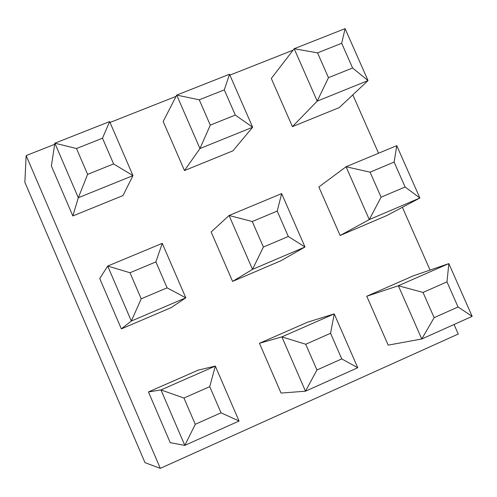 <?xml version="1.0" encoding="UTF-8"?>
<svg xmlns="http://www.w3.org/2000/svg" width="497" height="497" viewBox="0 0 497 497"><rect width="100%" height="100%" fill="white"/><g stroke="black" fill="none" stroke-linecap="round" stroke-linejoin="round"><path stroke-width="0.75" d="M454.053 324.498L458.259 334.04L160.307 468.367L145 462.651L24.85 182.237L26.148 155.58L54.689 144.31M340.116 235.485L386.815 215.543L419.878 198.005L369.277 219.581L340.116 235.485L318.85 186.965L346.061 166.762L396.761 145.646L419.878 198.005L405.111 187.009L394.115 162.09L370.079 172.167L381.093 197.185L405.111 187.009M259.446 343.284L281.06 393.071L305.487 391.201L281.861 336.879L259.446 343.284L307.631 322.162L334.22 313.899L357.747 367.737L305.487 391.201L316.937 369.985L341.756 358.909L330.567 333.282L305.73 344.247L316.937 369.985M184.474 170.552L232.938 150.833L252.65 127.232L199.956 148.541L184.474 170.552L163.184 121.504L176.715 95.095L229.502 74.258L252.65 127.232L235.305 115.074L224.296 89.87L199.254 99.804L210.281 125.12L235.305 115.074M121.355 328.884L171.31 307.556L185.803 297.815L131.338 321.037L121.355 328.884L99.729 278.544L107.694 266.057L162.252 243.331L185.803 297.815L167.091 287.844L155.89 261.907L129.997 272.754L141.216 298.809L167.091 287.844M352.814 94.865L378.552 153.231M402.377 207.286L430.06 270.07M110.011 122.467L176.056 96.381M229.881 75.128L293.068 50.178M160.307 468.367L26.148 155.58M72.842 215.959L122.976 195.57L132.985 175.621L78.309 197.731L72.842 215.959L51.377 165.998L54.863 143.198L109.626 121.579L132.985 175.621L113.596 163.929L102.488 138.209L76.488 148.522L87.615 174.36L113.596 163.929M148.441 391.947L170.235 442.672L184.816 445.38L160.972 389.934L148.441 391.947L198.297 370.091L215.313 366.084L239.057 421.027L184.816 445.38L195.271 424.308L221.041 412.802L209.746 386.641L183.952 398.035L195.271 424.308M232.584 281.395L280.867 260.782L304.984 246.997L252.507 269.374L232.584 281.395L211.138 231.981L229.074 215.493L281.65 193.594L304.984 246.997L288.31 236.491L277.214 211.076L252.271 221.525L263.385 247.046L288.31 236.491M292.41 126.642L339.289 107.576L368.028 80.576L317.21 101.121L292.41 126.642L271.3 78.476L294.181 48.731L345.086 28.633L368.028 80.576L352.597 67.996L341.694 43.282L317.546 52.862L328.474 77.675L352.597 67.996M366.755 296.249L388.182 345.129L421.767 338.991L398.364 285.75L366.755 296.249L413.349 275.823L448.847 263.596L472.15 316.372L421.767 338.991L434.136 317.658L458.048 306.984L446.971 281.867L423.034 292.441L434.136 317.658M87.615 174.36L78.309 197.731L54.863 143.198L76.488 148.522M102.488 138.209L109.626 121.579M141.216 298.809L131.338 321.037L107.694 266.057L129.997 272.754M183.952 398.035L160.972 389.934L215.313 366.084L209.746 386.641M210.281 125.12L199.956 148.541L176.715 95.095L199.254 99.804M263.385 247.046L252.507 269.374L229.074 215.493L252.271 221.525M305.73 344.247L281.861 336.879L334.22 313.899L330.567 333.282M328.474 77.675L317.21 101.121L294.181 48.731L317.546 52.862M381.093 197.185L369.277 219.581L346.061 166.762L370.079 172.167M423.034 292.441L398.364 285.75L448.847 263.596L446.971 281.867M155.89 261.907L162.252 243.331M239.057 421.027L221.041 412.802M224.296 89.87L229.502 74.258M277.214 211.076L281.65 193.594M357.747 367.737L341.756 358.909M341.694 43.282L345.086 28.633M394.115 162.09L396.761 145.646M472.15 316.372L458.048 306.984"/></g></svg>

